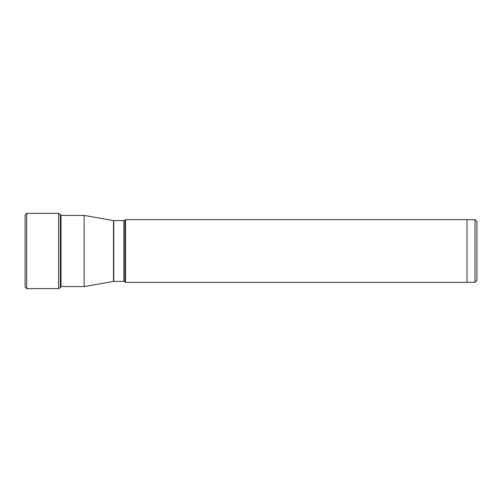 <?xml version="1.0" encoding="UTF-8"?>
<svg xmlns="http://www.w3.org/2000/svg" width="502" height="502" viewBox="0 0 502 502"><rect width="100%" height="100%" fill="white"/><g stroke="black" fill="none" stroke-linecap="round" stroke-linejoin="round"><path stroke-width="0.75" d="M25.1 217.492L25.1 251L25.1 214.931L26.681 213.35L26.681 288.65L25.1 287.069L25.1 251M25.1 284.508L25.1 287.069M61.194 286.586L60.34 287.502L60.34 214.498L58.577 213.35L58.577 288.65L26.681 288.65M61.012 286.586L84.141 286.586L113.508 281.409A1.581 1.581 0 0 1 113.778 281.39L123.856 281.39A1.581 1.581 0 0 1 124.973 281.848L125.5 282.375L125.5 219.625L124.973 220.152A1.581 1.581 0 0 1 123.856 220.61L123.856 281.39M61.012 215.414L84.141 215.414L113.508 220.591L113.508 281.409M84.141 215.414L84.141 286.586M113.778 281.39L113.778 220.61A1.581 1.581 0 0 1 113.508 220.591M113.778 220.61L123.856 220.61M125.5 219.625L467.017 219.625L467.017 282.375L125.5 282.375M474.999 219.7L474.999 282.3L476.9 280.398L476.9 221.602L474.999 219.7L467.017 219.7M61.012 286.849L61.012 215.151L60.34 214.498M124.973 281.848L124.973 220.152M58.577 213.35L26.681 213.35M60.34 287.502L58.577 288.65M467.017 282.3L474.999 282.3"/></g></svg>
